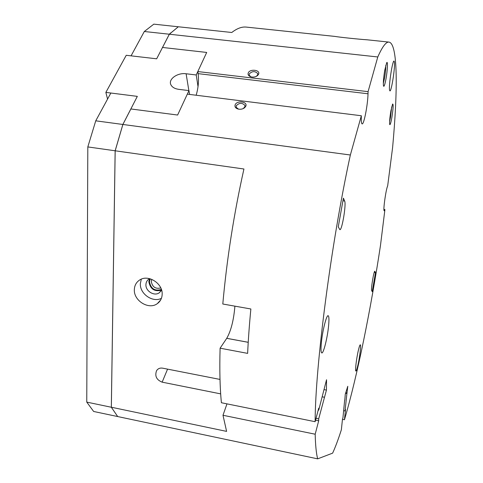 <?xml version="1.0" encoding="UTF-8"?>
<svg xmlns="http://www.w3.org/2000/svg" width="483" height="483" viewBox="0 0 483 483"><rect width="100%" height="100%" fill="white"/><g stroke="black" fill="none" stroke-linecap="round" stroke-linejoin="round"><path stroke-width="0.72" d="M383.931 209.411L384.921 209.556L380.453 245.642C370.757 309.506 357.553 375.14 344.445 419.745L342.459 419.347L342.948 417.765L344.657 400.208M343.685 410.683L345.061 410.955L345.532 409.433L344.445 419.745M345.556 393.295L346.897 393.554L345.061 410.955M315.133 421.701C315.242 366.307 331.06 243.341 350.356 155.001L122.887 124.469L115.177 150.793L243.933 169.002C233.935 213.697 226.889 258.701 222.796 304.012L250.864 308.981C249.355 324.715 248.274 339.513 247.634 353.375L220.103 348.189C219.481 369.567 219.916 387.752 221.401 402.737L315.133 421.701L318.708 408.189L318.708 410.188L326.544 379.741L326.436 390.089L318.695 418.839L318.695 420.784L315.182 434.211C315.465 445.453 316.293 453.67 317.675 458.85L332.63 453.145C335.437 446.998 338.348 439.204 341.366 429.755L342.459 419.335M344.784 400.232L345.291 394.128L347.79 386.303L346.897 393.554M347.09 392.957L345.75 392.697M372.224 291.629L371.65 290.531C370.757 289.528 373.89 270.577 374.838 271.241L375.49 272.617L372.224 291.629M338.257 226.877L343.413 198.145L344.651 201.025C346.402 204.14 342.006 230.554 339.887 229.666L338.257 226.877M384.921 209.556L384.226 210.721C382.874 211.349 385.947 189.143 387.668 185.913L392.613 147.472C397.877 90.412 397.968 43.132 388.9 42.093C386.026 41.792 382.319 46.748 377.778 56.97L169.34 34.227L162.529 47.461L206.694 52.442L197.813 71.562L368.076 91.649L377.778 56.97M368.076 91.649L368.016 93.774C367.792 104.805 363.959 124.62 362.147 123.908C361.507 123.769 361.218 121.758 361.29 117.864L361.338 115.745L187.319 94.143L177.617 115.032L130.869 108.959L122.887 124.469M350.356 155.001L361.338 115.745M394.43 62.09C395.239 67.294 391.417 91.71 389.926 90.913L389.546 90.037C388.622 85.413 392.54 60.103 394.031 61.051L394.43 62.09M321.4 342.375C322.566 330.463 326.526 314.91 328.132 315.695C329.062 316.172 329.195 319.776 328.518 326.52C327.353 338.172 323.483 353.592 321.817 352.958C320.899 352.554 320.76 349.028 321.4 342.375M358.301 350.604C359.183 346.806 359.847 344.874 360.288 344.802C361.254 344.566 359.793 356.955 357.921 365.033C357.028 368.927 356.345 370.926 355.886 371.035C354.914 371.361 356.4 358.712 358.301 350.604M384.764 70.186L386.672 62.79C387.97 60.333 387.541 70.258 386.026 78.632C384.915 84.628 384.076 87.091 383.508 86.034C383.091 83.233 383.508 77.95 384.764 70.186M390.874 110.969L392.613 104.014C393.5 104.008 393.247 108.518 391.858 117.544C390.874 122.954 390.149 125.272 389.696 124.499C389.383 122.265 389.781 117.749 390.874 110.969M385.796 65.302C385.851 68.508 385.44 72.734 384.559 77.98L383.327 83.396M391.701 106.852L390.566 117.007L389.606 121.535M375.49 272.617L374.228 272.412M318.708 410.188L318.206 410.085M315.544 420.144L318.695 420.784M316.033 418.302L318.695 418.839M315.182 434.211L222.989 415.271L226.974 403.866M222.989 415.271L226.612 431.391L111.35 407.229M322.233 396.827L324.359 397.243M220.671 393.874L162.143 382.162C156.474 379.867 154.62 376.022 156.589 370.63C158.013 368.577 160.036 367.756 162.656 368.167L220 379.427M134.346 289.589C134.534 285.435 136.278 282.259 139.575 280.055C148.142 273.994 163.061 283.527 162.155 294.515C161.938 298.416 160.332 301.452 157.343 303.62C148.885 310.146 133.58 300.776 134.346 289.589M115.177 150.793L111.35 407.26L117.701 416.557L111.325 407.254L115.147 150.787L122.863 124.463L137.329 96.371L110.861 93.026L95.743 120.822L87.815 146.923L115.147 150.787M141.308 279.162L140.354 283.606C139.665 293.815 152.731 302.956 161.419 298.325M220.103 348.189L226.75 338.311C230.904 331.006 233.585 320.7 234.792 307.399L234.865 306.15M324.135 389.642L326.436 390.089M317.675 458.85L117.701 416.557M246.644 27.133L246.113 27.072C241.723 26.662 236.948 28.467 231.786 32.488L178.312 26.77L169.34 34.227M368.432 39.938L367.231 39.811C359.509 39.328 338.565 37.125 334.954 36.418L334.393 36.358M258.58 74.207L257.668 75.469C255.785 76.96 253.533 77.419 250.919 76.839C248.582 76.042 247.688 74.762 248.226 72.999C249.777 68.586 260.579 69.83 258.58 74.207M250.979 76.851L249.234 75.27L249.282 73.911C252.192 71.007 255 70.892 257.711 73.561L257.668 74.889L256.37 76.338M162.517 47.461L169.328 34.251M144.314 31.498L169.316 34.221L178.299 26.776L153.823 24.15L144.314 31.498L131.074 55.847L156.661 58.811L169.316 34.221L170.716 32.886M111.332 407.223L115.153 150.811L122.869 124.481L137.329 96.371L105.862 92.392L107.558 99.093M117.677 416.551L93.654 411.474L86.759 402.11L87.815 146.923M122.863 124.463L95.743 120.822M111.325 407.254L86.759 402.11M245.799 106.2L244.694 107.673C242.919 109.043 240.812 109.52 238.367 109.11C235.613 108.337 234.539 106.924 235.13 104.865C236.797 100.15 247.918 101.527 245.799 106.2M238.511 109.14L236.193 107.329L236.229 105.783C239.194 102.722 242.086 102.577 244.899 105.354L244.869 106.87L243.142 108.627M226.744 338.335L248.226 342.32M226.75 338.311L248.226 342.296M149.67 278.661L148.933 279.071C147.049 280.351 146.047 282.193 145.926 284.584C145.443 291.086 154.306 296.55 159.257 292.789L161.557 289.993M149.531 278.727L148.818 281.649C150.291 289.1 154.518 291.925 161.497 290.132M150.225 278.806L149.434 281.758C150.895 288.792 154.874 291.352 161.382 289.444M151.783 279.349L151.282 281.468C152.362 287.041 155.526 289.19 160.773 287.922M197.813 71.562L198.127 73.639C198.972 80.758 198.314 87.954 196.152 95.242M189.59 94.427L188.968 90.599L178.704 89.337C174.695 88.751 172.075 87.194 170.843 84.658C168.084 79.164 177.551 72.492 186.112 73.766L196.231 74.968L198.024 86.674M188.968 90.599L177.617 115.032L130.845 108.959M105.862 92.392L126.238 55.285L156.661 58.811L162.505 47.461L206.694 52.442L196.231 74.968M344.651 201.025L342.918 200.771M167.571 369.133L162.143 382.162M368.016 93.774L198.127 73.639M384.667 210.135L383.973 210.033M186.112 73.766L188.859 90.587M157.343 303.62L160.652 299.985M246.113 27.072L334.954 36.418M367.231 39.811L388.9 42.093M256.932 75.909L257.668 75.469M243.975 108.059L244.694 107.673M159.257 292.789L161.195 290.706M245.008 106.357L244.899 105.354M257.789 74.454L257.711 73.561"/></g></svg>
